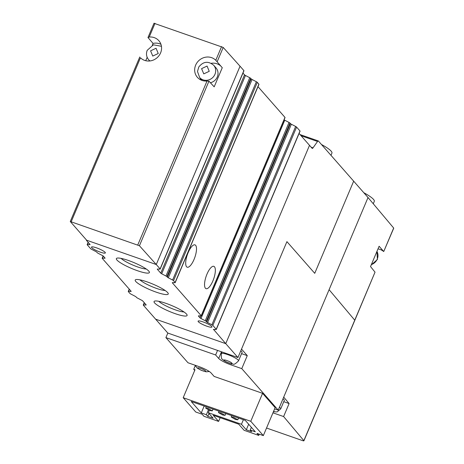 <?xml version="1.0" encoding="UTF-8"?>
<svg xmlns="http://www.w3.org/2000/svg" width="464" height="464" viewBox="0 0 464 464"><rect width="100%" height="100%" fill="white"/><g stroke="black" fill="none" stroke-linecap="round" stroke-linejoin="round"><path stroke-width="0.7" d="M279.415 407.293A9.321 1.641 22.9 0 1 280.413 408.158A9.321 1.641 22.9 0 1 280.708 408.894L284.281 400.444A9.321 1.641 -157.1 0 0 282.988 398.843M272.954 412.832L283.614 416.556L303.856 440.643A2.152 0.377 22.9 0 1 303.914 440.8L354.798 320.346A2.152 0.377 22.9 0 0 354.74 320.183A2.152 0.377 22.9 0 1 354.798 320.346L375.028 272.148L354.74 320.183L329.098 289.681L283.707 397.132L289.107 403.552L283.753 401.685M303.914 440.8A2.152 0.377 22.9 0 1 302.47 440.574L266.533 428.028M283.614 416.556L289.107 403.552M221.572 46.586L215.789 60.279L217.123 61.822L223.201 47.438L154.089 23.31M157.453 269.039L157.348 269.277A2.152 0.377 22.9 0 1 157.279 269.108A2.152 0.377 22.9 0 1 157.528 269.039L159.929 269.137A2.152 0.377 -157.1 0 0 160.179 269.068A2.152 0.377 -157.1 0 0 160.109 268.9L243.878 70.592L240.045 66.219A2.152 0.377 22.9 0 1 240.045 66.219L156.269 264.526L86.658 240.224L70.273 221.508L139.432 245.746L208.951 81.165L214.177 86.849L222.268 67.703L217.123 61.822M220.934 66.178A12.545 11.612 -41.3 0 0 211.201 63.295M199.671 77.552A9.321 8.625 138.7 0 0 214.96 74.292A9.321 8.625 138.7 0 0 213.678 65.25C208.22 60.819 203.249 61.41 198.766 67.031L197.49 71.526L199.671 77.552L202.002 80.208A9.321 8.625 138.7 0 0 202.281 80.51M215.789 60.279A12.545 11.612 -41.3 0 0 195.651 65.146A12.545 11.612 -41.3 0 0 197.38 77.32A12.545 11.612 -41.3 0 0 207.031 81.009L137.802 244.893M154.042 23.2L147.987 37.532L153.039 43.413L152.279 45.228M140.58 57.89L140.464 57.78A12.545 11.612 -41.3 0 0 157.36 57.49A12.545 11.612 -41.3 0 0 158.862 40.728A12.545 11.612 -41.3 0 0 149.222 37.033L155.005 23.351M147.163 57.327L145.737 60.714M160.95 44.324A12.545 11.612 -41.3 0 0 153.039 43.413M148.016 37.688L149.222 37.033M139.432 245.746L156.269 264.526A2.152 0.377 -157.1 0 0 156.269 264.526L160.109 268.9M86.53 240.085L86.443 240.294A2.152 0.377 -157.1 0 1 86.658 240.224L156.269 264.526L240.039 66.219L223.201 47.438M208.951 81.165L207.031 81.009M200.233 78.196A12.545 11.612 -41.3 0 0 200.674 79.854M213.678 65.25L216.009 67.906A9.321 8.625 138.7 0 1 217.43 76.606A9.321 8.625 138.7 0 1 210.407 82.749M222.036 351.985L221.351 353.597A9.321 1.641 22.9 0 1 227.604 354.566A9.321 1.641 22.9 0 1 238.223 360.116A9.321 1.641 22.9 0 1 238.525 360.853L242.092 352.402A9.321 1.641 -157.1 0 0 240.799 350.801M220.847 412.937L225.046 415.355L222.645 414.984L218.445 412.566L220.847 412.937M208.098 408.488L212.292 410.901L209.89 410.53L205.697 408.117L208.098 408.488M233.595 417.391L237.794 419.804L235.393 419.433L231.194 417.014L233.595 417.391M263.337 435.603L275.146 407.647L262.578 393.339L250.769 421.295L263.337 435.603L256.963 433.376L258.755 435.423L244.093 430.302L238.711 424.171L213.208 415.268L218.596 421.405L220.162 417.699M218.596 421.405L203.934 416.283L202.136 414.242L195.762 412.015L183.193 397.706L195.008 369.744L193.732 369.298L194.718 370.423M217.552 350.419L215.632 354.972L218.683 358.446A10.753 1.891 -157.1 0 0 230.939 364.855L241.773 368.636L247.266 355.633L241.524 349.09L286.914 241.64L314.737 273.325L353.667 181.169L368.027 197.525L278.214 410.135L274.624 408.883M258.755 435.423L259.277 434.188M215.632 354.972L165.903 337.612L167.829 333.065L237.951 357.541L286.914 241.64L314.737 273.325L353.667 181.169L318.414 141.027A2.152 0.725 109.2 0 0 318.298 140.946A2.152 0.725 109.2 0 0 317.533 141.474L301.084 135.732M195.216 365.777L193.732 369.298M165.903 337.612L187.984 362.761L198.824 366.543A10.753 1.891 -157.1 0 1 211.079 372.946L214.13 376.42L262.578 393.339M250.769 421.295L183.193 397.706M241.773 368.636L278.214 410.135M247.266 355.633L241.57 353.643M207.797 416.359L213.156 418.226L208.307 412.705L241.454 424.282L246.303 429.797L251.656 431.671L250.224 430.035L255.322 431.816L245.27 420.367L191.209 401.493L201.26 412.943L206.364 414.723L207.797 416.359L209.003 413.505M204.183 406.023L201.26 412.943M250.224 430.035L251.372 427.315M248.658 424.224L246.303 429.797M241.454 424.282L243.385 419.711M208.307 412.705L209.316 410.315M208.388 409.932L206.364 414.723M311.17 147.221L313.009 147.859A2.152 0.725 -70.8 0 1 312.243 148.393A2.152 0.725 -70.8 0 1 312.127 148.312L309.511 145.336L225.748 343.644L155.62 319.162L167.829 333.065M313.009 147.859L317.533 141.474M299.089 133.458L309.511 145.336L225.748 343.644L237.951 357.541M330.983 155.336L331.928 153.097A25.097 4.414 -157.1 0 0 321.436 144.466M203.139 321.929A7.528 1.322 -157.1 0 0 198.093 321.146A7.528 1.322 -157.1 0 0 206.909 326.221A7.528 1.322 -157.1 0 0 211.961 327.004A7.528 1.322 -157.1 0 0 203.139 321.929M96.541 247.857A7.528 1.322 -157.1 0 0 91.489 247.074A7.528 1.322 -157.1 0 0 100.311 252.149A7.528 1.322 -157.1 0 0 105.363 252.932A7.528 1.322 -157.1 0 0 96.541 247.857M166.089 303.392A17.922 3.149 -157.1 0 0 154.547 301.124A17.922 3.149 -157.1 0 0 158.99 306.228A17.922 3.149 -157.1 0 0 175.061 313.618A17.922 3.149 -157.1 0 0 187.044 314.847A17.922 3.149 -157.1 0 0 166.089 303.392M158.798 301.31A14.819 2.604 -157.1 0 0 175.479 309.917A14.819 2.604 -157.1 0 0 183.947 311.936M147.239 281.926A17.922 3.149 -157.1 0 0 135.697 279.659A17.922 3.149 -157.1 0 0 140.14 284.763A17.922 3.149 -157.1 0 0 156.217 292.152A17.922 3.149 -157.1 0 0 168.194 293.381A17.922 3.149 -157.1 0 0 147.239 281.926M139.948 279.844A14.819 2.604 -157.1 0 0 156.629 288.451A14.819 2.604 -157.1 0 0 165.097 290.47M128.389 260.466A17.922 3.149 -157.1 0 0 116.853 258.193A17.922 3.149 -157.1 0 0 121.29 263.297A17.922 3.149 -157.1 0 0 137.367 270.686A17.922 3.149 -157.1 0 0 149.344 271.921A17.922 3.149 -157.1 0 0 128.389 260.466M121.098 258.378A14.819 2.604 -157.1 0 0 137.779 266.986A14.819 2.604 -157.1 0 0 146.247 269.004M206.985 274.131A11.832 3.979 109.2 0 0 206.045 288.672A11.832 3.979 109.2 0 0 212.906 280.877A11.832 3.979 109.2 0 0 213.846 266.336A11.832 3.979 109.2 0 0 206.985 274.131M188.135 252.665A11.832 3.979 109.2 0 0 187.201 267.206A11.832 3.979 109.2 0 0 194.056 259.411A11.832 3.979 109.2 0 0 194.996 244.87A11.832 3.979 109.2 0 0 188.135 252.665M240.039 66.219L156.269 264.526L240.045 66.219M213.568 329.423L225.748 343.644L155.62 319.162L143.341 305.184A2.152 0.377 -157.1 0 1 143.277 305.01A2.152 0.377 -157.1 0 1 143.521 304.941L145.922 305.039L146.05 304.738M86.443 240.294A2.152 0.377 -157.1 0 0 86.513 240.462L89.987 244.418A2.152 0.377 22.9 0 1 90.051 244.586A2.152 0.377 22.9 0 1 89.807 244.656L87.406 244.563A2.152 0.377 -157.1 0 0 87.157 244.627A2.152 0.377 -157.1 0 0 87.226 244.801L90.631 248.675A2.152 0.377 -157.1 0 0 91.57 249.301L95.851 251.54A2.152 0.377 22.9 0 1 96.796 252.172L97.243 252.683A2.152 0.377 -157.1 0 0 98.188 253.315L102.469 255.554A2.152 0.377 22.9 0 1 103.408 256.18L105.003 257.996A2.152 0.377 22.9 0 1 105.073 258.164A2.152 0.377 22.9 0 1 104.823 258.233L102.422 258.141A2.152 0.377 -157.1 0 0 102.173 258.21A2.152 0.377 -157.1 0 0 102.242 258.378L131.086 291.224A2.152 0.377 22.9 0 1 131.155 291.392A2.152 0.377 22.9 0 1 130.906 291.462L128.505 291.363A2.152 0.377 -157.1 0 0 128.255 291.433A2.152 0.377 -157.1 0 0 128.325 291.601L129.92 293.416A2.152 0.377 -157.1 0 0 130.86 294.043L135.14 296.281A2.152 0.377 22.9 0 1 136.085 296.914L136.532 297.43A2.152 0.377 -157.1 0 0 137.477 298.056L141.758 300.295A2.152 0.377 22.9 0 1 142.697 300.921L146.102 304.802A2.152 0.377 22.9 0 1 146.172 304.97A2.152 0.377 22.9 0 1 145.922 305.039M243.878 70.592A2.152 0.377 22.9 0 1 243.948 70.76L160.179 269.068M172.469 282.622L172.37 282.86A2.152 0.377 22.9 0 1 172.301 282.686A2.152 0.377 22.9 0 1 172.55 282.622L174.951 282.715A2.152 0.377 -157.1 0 0 175.195 282.646A2.152 0.377 -157.1 0 0 175.131 282.477L173.536 280.662A2.152 0.377 -157.1 0 0 172.596 280.036L168.31 277.797A2.152 0.377 22.9 0 1 167.371 277.165L166.918 276.654A2.152 0.377 -157.1 0 0 165.979 276.022L161.692 273.783A2.152 0.377 22.9 0 1 160.753 273.157L244.522 74.849L242.968 73.074M244.522 74.849A2.152 0.377 -157.1 0 0 245.462 75.475L249.748 77.714A2.152 0.377 22.9 0 1 250.688 78.346L251.14 78.857A2.152 0.377 -157.1 0 0 252.08 79.489L256.366 81.728A2.152 0.377 22.9 0 1 257.305 82.354L258.895 84.17A2.152 0.377 22.9 0 1 258.964 84.338L175.195 282.646M284.09 119.828A2.152 0.377 -157.1 0 0 284.751 120.217L289.037 122.455A2.152 0.377 22.9 0 1 289.977 123.088L290.429 123.598A2.152 0.377 -157.1 0 0 291.369 124.23L295.655 126.469A2.152 0.377 22.9 0 1 296.595 127.095L212.825 325.403A2.152 0.377 -157.1 0 0 211.886 324.777L207.599 322.538A2.152 0.377 22.9 0 1 206.66 321.906L206.207 321.395A2.152 0.377 -157.1 0 0 205.268 320.763L200.982 318.524A2.152 0.377 22.9 0 1 200.042 317.898L198.453 316.083A2.152 0.377 22.9 0 1 198.383 315.914A2.152 0.377 22.9 0 1 198.627 315.845L201.028 315.938A2.152 0.377 -157.1 0 0 201.277 315.868A2.152 0.377 -157.1 0 0 201.208 315.7L284.977 117.392L257.99 86.658M284.977 117.392A2.152 0.377 22.9 0 1 285.047 117.56L201.277 315.868M213.469 329.66A2.152 0.377 22.9 0 1 213.399 329.492A2.152 0.377 22.9 0 1 213.649 329.423L216.05 329.521A2.152 0.377 -157.1 0 0 216.299 329.452A2.152 0.377 -157.1 0 0 216.23 329.283L299.999 130.976L296.595 127.095M299.999 130.976A2.152 0.377 22.9 0 1 300.069 131.144L216.299 329.452M212.825 325.403L216.23 329.283M172.37 282.86L201.208 315.7M157.348 269.277L160.753 273.157M393.663 228.027L383.74 251.529L393.727 228.189A2.152 0.377 -157.1 0 0 393.663 228.027L368.027 197.525L329.098 289.681L354.74 320.183L303.856 440.643M377.992 248.913A12.545 11.612 138.7 0 1 382.655 250.763L383.74 251.529L379.117 246.245L370.527 266.58L375.028 272.148M373.271 203.766L374.291 201.341A25.097 4.414 -157.1 0 0 363.805 192.717M273.766 410.913L274.027 411.156L273.47 411.614M150.591 50.831L156.061 48.262L158.241 53.499L152.766 56.069L150.591 50.831M201.591 68.637L207.066 66.068L209.241 71.305L203.766 73.869L201.591 68.637M71.236 221.659L140.464 57.78M149.982 60.946A9.321 8.625 138.7 0 1 148.666 59.746C146.386 56.91 145.905 53.766 147.221 50.309L153.416 44.817L161.443 46.29M224.187 360.441C222.569 358.782 230.683 361.613 231.838 363.115C233.462 364.774 225.347 361.943 224.187 360.441M200.668 368.393A4.304 0.754 22.9 0 1 205.569 370.951A4.304 0.754 22.9 0 1 202.82 370.846A4.304 0.754 22.9 0 1 197.919 368.283A4.304 0.754 22.9 0 1 200.668 368.393M231.385 363.788L230.939 364.855M218.683 358.446L221.49 351.799M144.403 302.864L143.521 304.941M89.807 244.656L89.929 244.354M88.282 242.481L87.406 244.563M104.823 258.233L104.951 257.938M103.298 256.07L102.422 258.141M130.906 291.462L131.034 291.16M129.381 289.281L128.505 291.363M211.886 324.777L295.655 126.469M291.369 124.23L207.599 322.538M206.66 321.906L290.429 123.598M289.977 123.088L206.207 321.395M205.268 320.763L289.037 122.455M284.751 120.217L200.982 318.524M200.042 317.898L200.871 315.932M175.131 282.477L258.895 84.17M257.305 82.354L173.536 280.662M172.596 280.036L256.366 81.728M252.08 79.489L168.31 277.797M167.371 277.165L251.14 78.857M250.688 78.346L166.918 276.654M165.979 276.022L249.748 77.714M245.462 75.475L161.692 273.783M371.362 264.608A9.321 8.625 -41.3 0 0 377.244 259.098A9.321 8.625 -41.3 0 0 376.93 251.424M273.395 411.788L277.165 411.916L280.708 408.894M70.273 221.508L139.768 56.985M149.744 60.97L148.666 59.746M221.351 353.597C221.142 357.402 221.473 359.269 222.343 359.2C223.816 360.772 226.403 362.181 230.103 363.44C233.92 363.451 232.864 366.502 238.525 360.853M194.979 365.197L197.119 368.016L201.434 370.394L206.138 371.821L209.322 371.519M225.046 415.355L225.8 413.569M212.297 410.901L213.051 409.12M237.8 419.804L238.554 418.023M218.445 412.566L219.02 411.203M205.691 408.111L206.265 406.748M231.194 417.014L231.768 415.651M318.298 140.946L300.075 134.583M144.252 302.696L143.277 305.01M88.137 242.312L87.157 244.627M103.13 255.948L102.173 258.21M128.255 291.433L129.236 289.113M376.936 251.407L377.406 259.492L371.2 264.99"/></g></svg>
